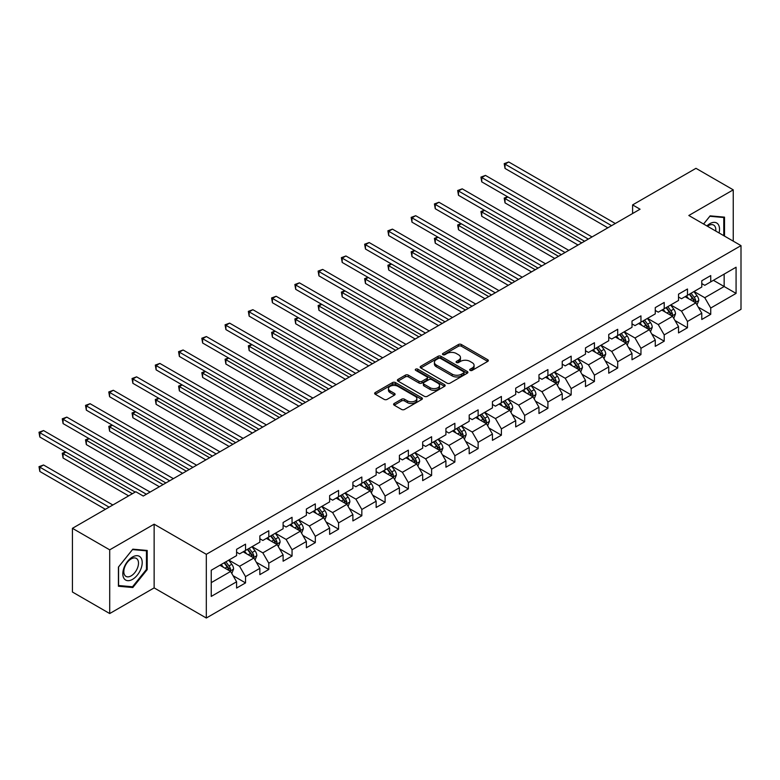 <?xml version="1.0" encoding="UTF-8"?>
<svg xmlns="http://www.w3.org/2000/svg" width="780" height="780" viewBox="0 0 780 780"><rect width="100%" height="100%" fill="white"/><g stroke="black" fill="none" stroke-linecap="round" stroke-linejoin="round"><path stroke-width="1.17" d="M470.125 370.383A1.453 0.839 0 0 0 472.173 370.383L487.724 361.403A2.067 1.199 0 0 0 488.329 360.565A2.067 1.199 0 0 0 487.724 359.716L461.38 344.506A2.067 1.199 0 0 0 458.455 344.506L442.904 353.486A1.453 0.839 0 0 0 442.474 354.081A1.453 0.839 0 0 0 442.904 354.666A1.453 0.839 0 0 0 444.951 354.666L446.959 353.506A6.62 3.822 0 0 1 456.329 353.506L458.523 354.773A6.62 3.822 0 0 1 460.463 357.474A6.62 3.822 0 0 1 458.523 360.185L456.514 361.345A1.453 0.839 0 0 0 456.085 361.94A1.453 0.839 0 0 0 456.514 362.524A1.453 0.839 0 0 0 458.562 362.524L460.57 361.364A6.62 3.822 0 0 1 469.94 361.364L472.134 362.632A6.62 3.822 0 0 1 474.074 365.332A6.62 3.822 0 0 1 472.134 368.043L470.125 369.203A1.453 0.839 0 0 0 469.697 369.798A1.453 0.839 0 0 0 470.125 370.383L470.125 369.203M394.202 403.484A2.067 1.199 0 0 0 393.598 404.332A2.067 1.199 0 0 0 394.202 405.181L401.593 409.441A2.067 1.199 0 0 0 404.518 409.441L421.795 399.477A2.067 1.199 0 0 0 422.399 398.629A2.067 1.199 0 0 0 421.795 397.781L395.45 382.57A2.067 1.199 0 0 0 392.525 382.57L375.248 392.545A2.067 1.199 0 0 0 374.644 393.393A2.067 1.199 0 0 0 375.248 394.231L384.179 399.389A2.067 1.199 0 0 0 387.104 399.389L394.495 395.119A2.067 1.199 0 0 0 395.099 394.28A2.067 1.199 0 0 0 394.495 393.432L390.068 390.877A5.538 3.198 0 0 1 388.45 388.615A5.538 3.198 0 0 1 391.862 385.661A5.538 3.198 0 0 1 397.898 386.353L415.243 396.367A5.538 3.198 0 0 1 416.861 398.629A5.538 3.198 0 0 1 413.449 401.583A5.538 3.198 0 0 1 407.413 400.891L404.518 399.223A2.067 1.199 0 0 0 401.593 399.223L394.202 403.484L394.202 405.181M154.138 524.189L109.707 549.841L72.433 528.323L72.433 592.02L109.707 613.548L154.138 587.896L206.32 618.023L206.32 554.317L154.138 524.189L154.138 587.896M733.249 241.147L733.249 189.842L688.818 215.495L741 245.622L206.32 554.317M733.249 189.842L695.975 168.324L632.6 204.906L632.6 213.515M72.433 528.323L135.798 491.741L143.247 496.041L640.058 209.216L632.6 204.906M447.106 383.165A2.067 1.199 0 0 0 450.04 383.165L467.308 373.191A2.067 1.199 0 0 0 467.912 372.352A2.067 1.199 0 0 0 467.308 371.504L440.963 356.294A2.067 1.199 0 0 0 438.038 356.294L420.771 366.269A2.067 1.199 0 0 0 420.157 367.107A2.067 1.199 0 0 0 420.771 367.955L447.106 383.165M416.296 370.695A1.453 0.839 0 0 1 417.768 370.9L417.768 369.184L444.551 384.647A2.067 1.199 0 0 1 445.156 385.486A2.067 1.199 0 0 1 444.551 386.334L427.284 396.308A2.067 1.199 0 0 1 424.349 396.308L398.005 381.098L398.005 379.402A2.067 1.199 0 0 0 397.4 380.25A2.067 1.199 0 0 0 398.005 381.098M398.005 379.402L405.395 375.141A2.067 1.199 0 0 1 408.33 375.141L419.006 381.303A2.067 1.199 0 0 0 421.941 381.303L426.845 378.476A2.067 1.199 0 0 0 427.45 377.627A2.067 1.199 0 0 0 426.845 376.789L415.72 370.363A1.453 0.839 0 0 1 415.291 369.769A1.453 0.839 0 0 1 416.188 368.998A1.453 0.839 0 0 1 417.768 369.184M206.32 618.023L741 309.328L741 245.622M233.083 575.708L245.534 582.904L245.534 576.615L259.847 568.347L259.847 574.636L268.798 569.468L268.798 563.189L283.111 554.921L283.111 561.21L292.052 556.042L292.052 549.754L306.365 541.495L306.365 547.774L315.315 542.617L315.315 536.328L329.628 528.06L329.628 534.349L338.578 529.181L338.578 522.902L352.892 514.634L352.892 520.923L361.832 515.755L361.832 509.467L376.145 501.208L376.145 507.488L385.096 502.33L385.096 496.041L399.409 487.773L399.409 494.062L408.359 488.894L408.359 482.615L422.672 474.347L422.672 480.636L431.613 475.469L431.613 469.18L445.926 460.921L445.926 467.2L454.877 462.043L454.877 455.754L469.19 447.486L469.19 453.775L478.13 448.607L478.13 442.328L492.443 434.06L492.443 440.349L501.394 435.181L501.394 428.893L515.707 420.635L515.707 426.913L524.657 421.756L524.657 415.467L538.97 407.199L538.97 413.488L547.911 408.32L547.911 402.041L562.224 393.773L562.224 400.062L571.175 394.894L571.175 388.606L585.487 380.348L585.487 386.627L594.438 381.469L594.438 375.18L608.751 366.922L608.751 373.201L617.692 368.033L617.692 361.754L632.005 353.486L632.005 359.775L640.955 354.607L640.955 348.319L655.268 340.06L655.268 346.34L664.209 341.182L664.209 334.893L678.522 326.635L678.522 332.914L687.472 327.746L687.472 321.467L701.785 313.199L701.785 319.488L710.736 314.32L710.736 308.032L736.076 293.407L736.076 267.228L724.152 274.121L724.152 286.514L736.076 293.407M245.534 582.904L236.593 588.062L236.593 581.783L211.243 596.417L211.243 570.248L236.593 555.614L236.593 549.325L245.534 544.157L245.534 550.446L259.847 542.178L259.847 535.899L268.798 530.731L268.798 537.02L283.111 528.752L283.111 522.473L292.052 517.306L292.052 523.585L306.365 515.326L306.365 509.038L315.315 503.87L315.315 510.159L329.628 501.891L329.628 495.612L338.578 490.444L338.578 496.733L352.892 488.465L352.892 482.186L361.832 477.019L361.832 483.298L376.145 475.04L376.145 468.751L385.096 463.583L385.096 469.872L399.409 461.604L399.409 455.325L408.359 450.157L408.359 456.446L422.672 448.178L422.672 441.899L431.613 436.732L431.613 443.011L445.926 434.752L445.926 428.464L454.877 423.296L454.877 429.585L469.19 421.317L469.19 415.038L478.13 409.87L478.13 416.159L492.443 407.891L492.443 401.612L501.394 396.445L501.394 402.724L515.707 394.465L515.707 388.177L524.657 383.009L524.657 389.298L538.97 381.03L538.97 374.751L547.911 369.584L547.911 375.872L562.224 367.604L562.224 361.325L571.175 356.158L571.175 362.437L585.487 354.178L585.487 347.89L594.438 342.732L594.438 349.011L608.751 340.743L608.751 334.464L617.692 329.296L617.692 335.585L632.005 327.317L632.005 321.038L640.955 315.871L640.955 322.15L655.268 313.892L655.268 307.603L664.209 302.445L664.209 308.724L678.522 300.456L678.522 294.177L687.472 289.01L687.472 295.298L701.785 287.03L701.785 280.751L710.736 275.584L710.736 281.863L736.076 267.228M243.145 551.821L253.89 558.022L239.567 566.29L228.832 560.089M236.593 552.172L239.567 553.888L245.534 550.446M239.567 566.29L245.534 576.615M253.89 558.022L259.847 568.347M266.409 538.395L277.144 544.596L262.831 552.854L252.096 546.653M259.847 538.736L262.831 540.462L268.798 537.02M262.831 552.854L268.798 563.189M277.144 544.596L283.111 554.921M289.673 524.969L300.407 531.16L286.094 539.428L275.36 533.227M283.111 525.31L286.094 527.026L292.052 523.585M286.094 539.428L292.052 549.754M300.407 531.16L306.365 541.495M312.926 511.534L323.661 517.735L309.348 526.003L298.613 519.802M306.365 511.885L309.348 513.601L315.315 510.159M309.348 526.003L315.315 536.328M323.661 517.735L329.628 528.06M336.19 498.108L346.924 504.309L332.611 512.567L321.877 506.376M329.628 498.449L332.611 500.175L338.578 496.733M332.611 512.567L338.578 522.902M346.924 504.309L352.892 514.634M359.453 484.682L370.188 490.873L355.875 499.142L345.13 492.94M352.892 485.023L355.875 486.74L361.832 483.298M355.875 499.142L361.832 509.467M370.188 490.873L376.145 501.208M382.707 471.247L393.442 477.448L379.129 485.716L368.394 479.515M376.145 471.598L379.129 473.314L385.096 469.872M379.129 485.716L385.096 496.041M393.442 477.448L399.409 487.773M405.97 457.821L416.705 464.022L402.392 472.28L391.657 466.089M399.409 458.162L402.392 459.888L408.359 456.446M402.392 472.28L408.359 482.615M416.705 464.022L422.672 474.347M429.224 444.395L439.969 450.587L425.646 458.854L414.911 452.654M422.672 444.736L425.646 446.452L431.613 443.011M425.646 458.854L431.613 469.18M439.969 450.587L445.926 460.921M452.488 430.96L463.223 437.161L448.909 445.429L438.175 439.228M445.926 431.311L448.909 433.027L454.877 429.585M448.909 445.429L454.877 455.754M463.223 437.161L469.19 447.486M475.751 417.534L486.486 423.735L472.173 431.993L461.438 425.802M469.19 417.875L472.173 419.601L478.13 416.159M472.173 431.993L478.13 442.328M486.486 423.735L492.443 434.06M499.005 404.108L509.74 410.299L495.427 418.567L484.692 412.366M492.443 404.45L495.427 406.175L501.394 402.724M495.427 418.567L501.394 428.893M509.74 410.299L515.707 420.635M522.268 390.673L533.003 396.874L518.69 405.142L507.956 398.941M515.707 391.024L518.69 392.74L524.657 389.298M518.69 405.142L524.657 415.467M533.003 396.874L538.97 407.199M545.532 377.247L556.267 383.448L541.954 391.706L531.209 385.515M538.97 377.588L541.954 379.314L547.911 375.872M541.954 391.706L547.911 402.041M556.267 383.448L562.224 393.773M568.786 363.821L579.52 370.012L565.207 378.281L554.473 372.079M562.224 364.162L565.207 365.888L571.175 362.437M565.207 378.281L571.175 388.606M579.52 370.012L585.487 380.348M592.049 350.386L602.784 356.587L588.471 364.855L577.736 358.654M585.487 350.737L588.471 352.453L594.438 349.011M588.471 364.855L594.438 375.18M602.784 356.587L608.751 366.922M615.303 336.96L626.048 343.161L611.725 351.419L600.99 345.228M608.751 337.301L611.725 339.027L617.692 335.585M611.725 351.419L617.692 361.754M626.048 343.161L632.005 353.486M638.567 323.534L649.301 329.726L634.988 337.994L624.254 331.793M632.005 323.875L634.988 325.601L640.955 322.15M634.988 337.994L640.955 348.319M649.301 329.726L655.268 340.06M661.83 310.099L672.565 316.3L658.252 324.568L647.517 318.367M655.268 310.45L658.252 312.166L664.209 308.724M658.252 324.568L664.209 334.893M672.565 316.3L678.522 326.635M685.084 296.673L695.818 302.874L681.505 311.132L670.771 304.941M678.522 297.014L681.505 298.74L687.472 295.298M681.505 311.132L687.472 321.467M695.818 302.874L701.785 313.199M713.417 280.312L724.152 286.514L704.769 297.706L694.034 291.505M701.785 283.589L704.769 285.314L710.736 281.863M704.769 297.706L710.736 308.032M109.707 549.841L109.707 613.548M211.243 582.64L230.626 571.447L219.892 565.256M230.626 571.447L236.593 581.783M698.285 307.135L710.736 314.32M675.022 320.56L687.472 327.746M651.758 333.986L664.209 341.182M628.505 347.422L640.955 354.607M605.241 360.848L617.692 368.033M581.987 374.273L594.438 381.469M558.724 387.709L571.175 394.894M535.46 401.135L547.911 408.32M512.207 414.56L524.657 421.756M488.943 427.996L501.394 435.181M465.68 441.421L478.13 448.607M442.426 454.847L454.877 462.043M419.162 468.283L431.613 475.469M395.909 481.709L408.359 488.894M372.645 495.134L385.096 502.33M349.381 508.57L361.832 515.755M326.128 521.995L338.578 529.181M302.864 535.421L315.315 542.617M279.601 548.857L292.052 556.042M256.347 562.283L268.798 569.468M724.523 236.116L724.523 217.142L710.131 215.855L703.57 224.016M118.423 586.248L132.815 587.535L147.206 569.634L147.206 550.456L132.815 549.169L118.423 567.07L118.423 586.248M146.455 569.205L147.206 569.634M131.293 586.658L132.815 587.535M470.701 370.588L472.134 369.759A6.62 3.822 0 0 0 474.074 367.058L474.074 365.332M460.463 357.474L460.463 359.2A6.62 3.822 0 0 1 458.523 361.901L457.09 362.729M487.695 361.423L461.38 346.232A2.067 1.199 0 0 0 458.455 346.232L443.479 354.871M467.279 373.21L440.963 358.02A2.067 1.199 0 0 0 438.038 358.02L420.79 367.975M463.651 372.938A1.453 0.839 0 0 0 464.071 372.352A1.453 0.839 0 0 0 463.651 371.758L440.524 358.41A1.453 0.839 0 0 0 438.477 358.41L436.351 359.629A6.62 3.822 0 0 0 434.411 362.339A6.62 3.822 0 0 0 436.351 365.04L452.156 374.166A6.62 3.822 0 0 0 461.526 374.166L463.651 372.938L463.651 374.663A1.453 0.839 0 0 0 464.071 374.069L464.071 372.352M434.411 362.339L434.411 364.055A6.62 3.822 0 0 0 436.351 366.766L436.351 365.04M463.651 374.663L461.526 375.892A6.62 3.822 0 0 1 452.156 375.892L436.351 366.766M398.034 381.108L405.395 376.857L405.395 375.141M427.45 377.627L427.45 379.353A2.067 1.199 0 0 1 426.845 380.201L421.941 383.029A2.067 1.199 0 0 1 419.006 383.029L408.33 376.857A2.067 1.199 0 0 0 405.395 376.857M417.768 370.9L444.522 386.353M430.092 387.709A5.538 3.198 0 0 0 436.127 388.401A5.538 3.198 0 0 0 439.549 385.447A5.538 3.198 0 0 0 437.931 383.185L431.818 379.655A2.067 1.199 0 0 0 428.893 379.655L423.988 382.493A2.067 1.199 0 0 0 423.384 383.331A2.067 1.199 0 0 0 423.988 384.179L430.092 387.709L430.092 389.425A5.538 3.198 0 0 0 436.127 390.117A5.538 3.198 0 0 0 439.549 387.173L439.549 385.447M423.384 383.331L423.384 385.057A2.067 1.199 0 0 0 423.988 385.905L423.988 384.179M430.092 389.425L423.988 385.905M416.861 398.629L416.861 400.345A5.538 3.198 0 0 1 413.449 403.299A5.538 3.198 0 0 1 407.413 402.607L404.518 400.94A2.067 1.199 0 0 0 401.593 400.94L394.231 405.19M388.45 388.615L388.45 390.331A5.538 3.198 0 0 0 390.068 392.594L390.068 390.877M394.495 393.432L394.495 395.119L390.068 392.594M421.765 399.487L395.45 384.296A2.067 1.199 0 0 0 392.525 384.296L375.277 394.251M696.998 304.912L698.773 300.446A5.587 3.227 -120 0 0 696.989 295.688L693.917 291.574M688.545 298.672L686.458 295.883M507.848 196.93L505.021 198.569L505.021 202.868L578.029 245.027M694.96 302.367L695.76 300.68A5.587 3.227 -120 0 0 694.161 297.317L691.08 293.212M689.676 294.021L693.098 298.574A2.847 1.648 60 0 1 693.615 299.442L695.76 300.68M689.296 294.245L692.367 298.35A5.587 3.227 60 0 1 693.966 301.714M505.021 202.868L504.202 198.091L581.763 242.873M504.202 198.091L507.526 196.736M611.578 225.654L505.021 164.131L508.745 161.977L615.303 223.499M607.854 227.809L505.021 168.431L505.021 164.131L504.202 163.654L508.745 161.977M505.021 168.431L504.202 163.654M722.855 216.986L723.782 217.522L723.782 235.687M703.599 224.035L709.839 216.274L723.782 217.522M719.062 232.957A13.709 7.917 120 0 0 716.693 222.992A13.709 7.917 120 0 0 706.875 225.927M715.748 231.046A10.374 5.986 120 0 0 713.671 225.098A10.374 5.986 120 0 0 707.47 226.268M132.512 579.374A13.709 7.917 120 0 0 142.204 562.585A13.709 7.917 120 0 0 132.512 556.988A13.709 7.917 120 0 0 122.821 573.778A13.709 7.917 120 0 0 132.512 579.374M131.157 575.864A10.374 5.986 120 0 0 137.933 566.719A10.374 5.986 120 0 0 136.344 558.412A10.374 5.986 120 0 0 131.157 558.919A10.374 5.986 120 0 0 124.381 568.064A10.374 5.986 120 0 0 125.97 576.381A10.374 5.986 120 0 0 131.157 575.864M118.579 566.933L132.512 549.588L146.455 550.836L146.455 569.419L132.512 586.765L118.579 585.517L118.579 566.933M145.538 550.3L146.455 550.836M673.745 318.337L675.509 313.872A5.587 3.227 -120 0 0 673.735 309.114L670.654 305.009M665.291 312.098L663.195 309.309M484.594 210.356L481.757 211.994L481.757 216.294L554.775 258.453M671.697 315.802L672.496 314.106A5.587 3.227 -120 0 0 670.898 310.752L667.817 306.637M666.422 307.447L669.835 312.01A2.847 1.648 60 0 1 670.351 312.868L672.496 314.106M666.032 307.671L669.113 311.785A5.587 3.227 60 0 1 670.712 315.139M481.757 216.294L480.938 211.516L558.5 256.298M480.938 211.516L484.263 210.171M650.481 331.773L652.255 327.298A5.587 3.227 -120 0 0 650.471 322.54L647.39 318.435M642.028 325.533L639.941 322.735M461.331 223.782L458.494 225.42L458.494 229.73L531.511 271.879M648.433 329.228L649.233 327.541A5.587 3.227 -120 0 0 647.634 324.178L644.563 320.073M643.159 320.882L646.571 325.435A2.847 1.648 60 0 1 647.088 326.303L649.233 327.541M642.769 321.106L645.85 325.211A5.587 3.227 60 0 1 647.449 328.575M458.494 229.73L457.675 224.952L535.236 269.734M457.675 224.952L460.999 223.597M588.315 239.08L481.757 177.557L485.482 175.412L592.049 236.935M584.591 241.234L481.757 181.867L481.757 177.557L480.938 177.089L485.482 175.412M481.757 181.867L480.938 177.089M565.061 252.515L458.494 190.993L462.228 188.838L568.786 250.36M561.337 254.66L458.494 195.293L458.494 190.993L457.675 190.515L462.228 188.838M458.494 195.293L457.675 190.515M627.217 345.199L628.992 340.733A5.587 3.227 -120 0 0 627.208 335.975L624.136 331.861M618.764 338.959L616.678 336.17M438.067 237.218L435.24 238.855L435.24 243.155L508.248 285.314M625.18 342.654L625.979 340.967A5.587 3.227 -120 0 0 624.38 337.603L621.299 333.499M619.905 334.308L623.317 338.861A2.847 1.648 60 0 1 623.834 339.729L625.979 340.967M619.515 334.532L622.586 338.637A5.587 3.227 60 0 1 624.185 342.001M435.24 243.155L434.421 238.378L511.982 283.16M434.421 238.378L437.746 237.022M603.964 358.625L605.738 354.159A5.587 3.227 -120 0 0 603.954 349.401L600.873 345.296M595.51 352.385L593.414 349.596M414.814 250.643L411.976 252.281L411.976 256.581L484.994 298.74M601.916 356.09L602.716 354.393A5.587 3.227 -120 0 0 601.117 351.039L598.045 346.924M596.642 347.734L600.054 352.297A2.847 1.648 60 0 1 600.571 353.155L602.716 354.393M596.251 347.958L599.332 352.072A5.587 3.227 60 0 1 600.932 355.427M411.976 256.581L411.157 251.803L488.719 296.585M411.157 251.803L414.482 250.458M580.7 372.06L582.475 367.585A5.587 3.227 -120 0 0 580.691 362.827L577.609 358.722M572.247 365.82L570.16 363.022M391.55 264.069L388.713 265.707L388.713 270.017L461.731 312.166M578.663 369.515L579.462 367.828A5.587 3.227 -120 0 0 577.863 364.465L574.782 360.36M573.378 361.169L576.791 365.723A2.847 1.648 60 0 1 577.317 366.59L579.462 367.828M572.988 361.394L576.069 365.498A5.587 3.227 60 0 1 577.668 368.862M388.713 270.017L387.894 265.239L465.455 310.011M387.894 265.239L391.219 263.884M541.798 265.941L435.24 204.418L438.965 202.264L545.532 263.786M538.073 268.096L435.24 208.718L435.24 204.418L434.421 203.941L438.965 202.264M435.24 208.718L434.421 203.941M518.544 279.367L411.976 217.844L415.701 215.699L522.268 277.222M514.81 281.522L411.976 222.154L411.976 217.844L411.157 217.376L415.701 215.699M411.976 222.154L411.157 217.376M495.281 292.802L388.713 231.28L392.447 229.125L499.005 290.648M491.556 294.947L388.713 235.579L388.713 231.28L387.894 230.802L392.447 229.125M388.713 235.579L387.894 230.802M472.017 306.228L365.459 244.705L369.184 242.551L475.751 304.073M468.293 308.383L365.459 249.005L365.459 244.705L364.64 244.228L369.184 242.551M365.459 249.005L364.64 244.228M448.763 319.654L342.196 258.131L345.93 255.977L452.488 317.509M445.029 321.808L342.196 262.441L342.196 258.131L341.377 257.663L345.93 255.977M342.196 262.441L341.377 257.663M425.5 333.089L318.942 271.567L322.666 269.412L429.224 330.935M421.775 335.234L318.942 275.866L318.942 271.567L318.123 271.089L322.666 269.412M318.942 275.866L318.123 271.089M402.236 346.515L295.678 284.993L299.403 282.838L405.97 344.36M398.512 348.67L295.678 289.292L295.678 284.993L294.86 284.515L299.403 282.838M295.678 289.292L294.86 284.515M378.982 359.941L272.415 298.418L276.149 296.264L382.707 357.796M375.258 362.096L272.415 302.728L272.415 298.418L271.596 297.95L276.149 296.264M272.415 302.728L271.596 297.95M355.719 373.376L249.161 311.854L252.886 309.699L359.453 371.221M351.994 375.521L249.161 316.154L249.161 311.854L248.342 311.376L252.886 309.699M249.161 316.154L248.342 311.376M332.465 386.802L225.898 325.279L229.622 323.125L336.19 384.647M328.731 388.957L225.898 329.579L225.898 325.279L225.079 324.802L229.622 323.125M225.898 329.579L225.079 324.802M309.202 400.228L202.634 338.705L206.368 336.55L312.926 398.083M305.477 402.382L202.634 343.015L202.634 338.705L201.815 338.237L206.368 336.55M202.634 343.015L201.815 338.237M285.938 413.663L179.38 352.141L183.105 349.986L289.673 411.508M282.214 415.808L179.38 356.44L179.38 352.141L178.561 351.663L183.105 349.986M179.38 356.44L178.561 351.663M262.685 427.089L156.117 365.566L159.851 363.412L266.409 424.934M258.95 429.244L156.117 369.866L156.117 365.566L155.298 365.089L159.851 363.412M156.117 369.866L155.298 365.089M239.421 440.515L132.863 378.992L136.588 376.837L243.145 438.37M235.697 442.669L132.863 383.302L132.863 378.992L132.044 378.524L136.588 376.837M132.863 383.302L132.044 378.524M216.157 453.95L109.6 392.418L113.324 390.273L219.892 451.796M212.433 456.095L109.6 396.727L109.6 392.418L108.781 391.95L113.324 390.273M109.6 396.727L108.781 391.95M192.904 467.376L86.336 405.853L90.07 403.699L196.628 465.221M189.179 469.531L86.336 410.153L86.336 405.853L85.517 405.376L90.07 403.699M86.336 410.153L85.517 405.376M169.64 480.802L63.083 419.279L66.807 417.125L173.374 478.657M165.916 482.956L63.083 423.589L63.083 419.279L62.264 418.811L66.807 417.125M63.083 423.589L62.264 418.811M557.437 385.486L559.211 381.02A5.587 3.227 -120 0 0 557.427 376.262L554.356 372.148M548.993 379.246L546.897 376.457M368.287 277.505L365.459 279.142L365.459 283.442L438.477 325.601M555.399 382.941L556.198 381.254A5.587 3.227 -120 0 0 554.6 377.89L551.518 373.786M550.124 374.595L553.537 379.148A2.847 1.648 60 0 1 554.053 380.016L556.198 381.254M549.734 374.819L552.806 378.924A5.587 3.227 60 0 1 554.404 382.288M365.459 283.442L364.64 278.665L442.202 323.447M364.64 278.665L367.965 277.31M534.183 398.911L535.957 394.446A5.587 3.227 -120 0 0 534.173 389.688L531.092 385.583M525.73 392.671L523.643 389.883M345.033 290.93L342.196 292.568L342.196 296.868L415.214 339.027M532.135 396.377L532.935 394.68A5.587 3.227 -120 0 0 531.336 391.326L528.265 387.212M526.861 388.021L530.273 392.584A2.847 1.648 60 0 1 530.79 393.442L532.935 394.68M526.471 388.245L529.552 392.36A5.587 3.227 60 0 1 531.151 395.714M342.196 296.868L341.377 292.09L418.938 336.872M341.377 292.09L344.702 290.745M510.919 412.347L512.694 407.872A5.587 3.227 -120 0 0 510.91 403.114L507.839 399.009M502.466 406.107L500.38 403.309M321.769 304.356L318.942 305.994L318.942 310.303L391.95 352.453M508.882 409.802L509.681 408.115A5.587 3.227 -120 0 0 508.082 404.752L505.001 400.647M503.597 401.456L507.019 406.01A2.847 1.648 60 0 1 507.536 406.877L509.681 408.115M503.217 401.68L506.288 405.785A5.587 3.227 60 0 1 507.887 409.149M318.942 310.303L318.123 305.526L395.684 350.298M318.123 305.526L321.448 304.171M487.666 425.773L489.43 421.307A5.587 3.227 -120 0 0 487.656 416.549L484.575 412.435M479.212 419.533L477.116 416.744M298.516 317.791L295.678 319.43L295.678 323.729L368.696 365.888M485.618 423.228L486.418 421.541A5.587 3.227 -120 0 0 484.819 418.177L481.738 414.073M480.344 414.882L483.756 419.435A2.847 1.648 60 0 1 484.273 420.303L486.418 421.541M479.953 415.106L483.034 419.211A5.587 3.227 60 0 1 484.633 422.575M295.678 323.729L294.86 318.952L372.421 363.733M294.86 318.952L298.184 317.596M464.402 439.198L466.177 434.733A5.587 3.227 -120 0 0 464.392 429.975L461.311 425.87M455.949 432.959L453.863 430.17M275.252 331.217L272.415 332.855L272.415 337.155L345.433 379.314M462.355 436.663L463.154 434.967A5.587 3.227 -120 0 0 461.555 431.613L458.484 427.498M457.08 428.308L460.493 432.871A2.847 1.648 60 0 1 461.009 433.729L463.154 434.967M456.69 428.532L459.771 432.647A5.587 3.227 60 0 1 461.37 436M272.415 337.155L271.596 332.377L349.157 377.159M271.596 332.377L274.921 331.032M441.139 452.634L442.913 448.159A5.587 3.227 -120 0 0 441.129 443.401L438.058 439.296M432.685 446.394L430.599 443.596M251.989 344.643L249.161 346.281L249.161 350.59L322.169 392.74M439.101 450.089L439.901 448.402A5.587 3.227 -120 0 0 438.302 445.039L435.22 440.934M433.826 441.743L437.239 446.296A2.847 1.648 60 0 1 437.755 447.164L439.901 448.402M433.436 441.967L436.507 446.072A5.587 3.227 60 0 1 438.106 449.436M249.161 350.59L248.342 345.813L325.904 390.585M248.342 345.813L251.667 344.458M417.885 466.06L419.659 461.594A5.587 3.227 -120 0 0 417.875 456.836L414.794 452.722M409.432 459.82L407.335 457.031M228.735 358.078L225.898 359.716L225.898 364.016L298.915 406.175M415.837 463.515L416.637 461.828A5.587 3.227 -120 0 0 415.038 458.465L411.967 454.36M410.563 455.169L413.975 459.722A2.847 1.648 60 0 1 414.492 460.59L416.637 461.828M410.173 455.393L413.254 459.498A5.587 3.227 60 0 1 414.853 462.862M225.898 364.016L225.079 359.239L302.64 404.02M225.079 359.239L228.403 357.883M394.622 479.485L396.396 475.02A5.587 3.227 -120 0 0 394.612 470.262L391.531 466.157M386.168 473.245L384.082 470.457M205.471 371.504L202.634 373.142L202.634 377.442L275.652 419.601M392.584 476.95L393.383 475.254A5.587 3.227 -120 0 0 391.784 471.9L388.703 467.785M387.299 468.595L390.712 473.158A2.847 1.648 60 0 1 391.238 474.016L393.383 475.254M386.909 468.819L389.99 472.933A5.587 3.227 60 0 1 391.589 476.287M202.634 377.442L201.815 372.665L279.377 417.446M201.815 372.665L205.14 371.319M371.358 492.921L373.132 488.446A5.587 3.227 -120 0 0 371.348 483.688L368.277 479.583M362.915 486.681L360.818 483.883M182.208 384.93L179.38 386.568L179.38 390.877L252.398 433.027M369.32 490.376L370.12 488.69A5.587 3.227 -120 0 0 368.521 485.326L365.44 481.221M364.046 482.03L367.458 486.584A2.847 1.648 60 0 1 367.975 487.451L370.12 488.69M363.656 482.255L366.727 486.359A5.587 3.227 60 0 1 368.326 489.723M179.38 390.877L178.561 386.1L256.123 430.872M178.561 386.1L181.886 384.745M348.104 506.347L349.879 501.881A5.587 3.227 -120 0 0 348.094 497.123L345.014 493.009M339.651 500.107L337.565 497.318M158.954 398.365L156.117 400.003L156.117 404.303L229.135 446.452M346.057 503.802L346.856 502.115A5.587 3.227 -120 0 0 345.257 498.752L342.186 494.647M340.782 495.456L344.194 500.009A2.847 1.648 60 0 1 344.711 500.877L346.856 502.115M340.392 495.68L343.473 499.785A5.587 3.227 60 0 1 345.072 503.149M156.117 404.303L155.298 399.526L232.859 444.308M155.298 399.526L158.623 398.171M324.841 519.773L326.615 515.307A5.587 3.227 -120 0 0 324.831 510.549L321.76 506.444M316.387 513.533L314.301 510.744M135.691 411.791L132.863 413.429L132.863 417.729L205.871 459.888M322.803 517.237L323.602 515.541A5.587 3.227 -120 0 0 322.003 512.187L318.923 508.072M317.519 508.882L320.941 513.445A2.847 1.648 60 0 1 321.457 514.303L323.602 515.541M317.138 509.106L320.209 513.221A5.587 3.227 60 0 1 321.808 516.575M132.863 417.729L132.044 412.952L209.605 457.733M132.044 412.952L135.369 411.606M301.587 533.208L303.352 528.733A5.587 3.227 -120 0 0 301.577 523.975L298.496 519.87M293.134 526.968L291.037 524.17M112.437 425.217L109.6 426.855L109.6 431.165L182.618 473.314M299.54 530.663L300.339 528.976A5.587 3.227 -120 0 0 298.74 525.613L295.659 521.508M294.265 522.317L297.677 526.87A2.847 1.648 60 0 1 298.194 527.738L300.339 528.976M293.875 522.542L296.956 526.646A5.587 3.227 60 0 1 298.555 530.01M109.6 431.165L108.781 426.387L186.342 471.159M108.781 426.387L112.106 425.032M278.323 546.634L280.098 542.168A5.587 3.227 -120 0 0 278.314 537.41L275.233 533.296M269.87 540.394L267.784 537.605M89.173 438.652L86.336 440.281L86.336 444.59L159.354 486.74M276.276 544.089L277.075 542.402A5.587 3.227 -120 0 0 275.476 539.038L272.405 534.934M271.001 535.743L274.414 540.296A2.847 1.648 60 0 1 274.93 541.164L277.075 542.402M270.611 535.967L273.692 540.072A5.587 3.227 60 0 1 275.291 543.436M86.336 444.59L85.517 439.813L163.078 484.594M85.517 439.813L88.842 438.457M255.06 560.059L256.834 555.594A5.587 3.227 -120 0 0 255.05 550.836L251.979 546.731M246.607 553.819L244.52 551.031M65.91 452.078L63.083 453.716L63.083 458.016L128.642 495.865M253.022 557.524L253.822 555.828A5.587 3.227 -120 0 0 252.223 552.474L249.142 548.359M247.748 549.169L251.16 553.732A2.847 1.648 60 0 1 251.677 554.59L253.822 555.828M247.357 549.393L250.429 553.508A5.587 3.227 60 0 1 252.028 556.861M63.083 458.016L62.264 453.238L132.366 493.72M62.264 453.238L65.588 451.893M231.806 573.495L233.581 569.02A5.587 3.227 -120 0 0 231.797 564.262L228.716 560.157M223.353 567.255L221.257 564.457M112.837 504.992L43.543 464.987L39.819 467.142L39.819 471.452L105.378 509.301M229.759 570.95L230.558 569.264A5.587 3.227 -120 0 0 228.959 565.9L225.888 561.795M224.484 562.604L227.897 567.158A2.847 1.648 60 0 1 228.413 568.025L230.558 569.264M224.094 562.828L227.175 566.933A5.587 3.227 60 0 1 228.774 570.297M39.819 471.452L39 466.674L109.103 507.146M39 466.674L43.543 464.987M146.386 494.237L39.819 432.705L43.543 430.56L150.111 492.082M135.203 492.082L39.819 437.014L39.819 432.705L39 432.237L43.543 430.56M39.819 437.014L39 432.237M472.134 369.759L472.134 368.043M456.514 362.524L456.514 361.345M458.523 361.901L458.523 360.185M442.904 354.666L442.904 353.486M458.455 346.232L458.455 344.506M461.38 346.232L461.38 344.506M487.724 361.403L487.724 359.716M420.771 367.955L420.771 366.269M438.038 358.02L438.038 356.294M440.963 358.02L440.963 356.294M467.308 373.191L467.308 371.504M452.156 375.892L452.156 374.166M461.526 375.892L461.526 374.166M408.33 376.857L408.33 375.141M419.006 383.029L419.006 381.303M421.941 383.029L421.941 381.303M426.845 380.201L426.845 378.476M444.551 386.334L444.551 384.647M401.593 400.94L401.593 399.223M404.518 400.94L404.518 399.223M407.413 402.607L407.413 400.891M375.248 394.231L375.248 392.545M392.525 384.296L392.525 382.57M395.45 384.296L395.45 382.57M421.795 399.477L421.795 397.781M695.273 302.552L698.734 300.553M694.161 297.317L696.989 295.688M690.183 299.618L692.367 298.35M672.009 315.978L675.48 313.979M670.898 310.752L673.735 309.114M666.919 313.043L669.113 311.785M648.755 329.413L652.216 327.405M647.634 324.178L650.471 322.54M643.666 326.469L645.85 325.211M625.492 342.839L628.953 340.84M624.38 337.603L627.208 335.975M620.402 339.904L622.586 338.637M602.228 356.265L605.699 354.266M601.117 351.039L603.954 349.401M597.149 353.33L599.332 352.072M578.975 369.7L582.436 367.692M577.863 364.465L580.691 362.827M573.885 366.756L576.069 365.498M555.711 383.126L559.182 381.127M554.6 377.89L557.427 376.262M550.621 380.191L552.806 378.924M532.447 396.552L535.918 394.553M531.336 391.326L534.173 389.688M527.368 393.617L529.552 392.36M509.194 409.988L512.655 407.979M508.082 404.752L510.91 403.114M504.104 407.043L506.288 405.785M485.93 423.413L489.401 421.415M484.819 418.177L487.656 416.549M480.841 420.478L483.034 419.211M462.677 436.839L466.138 434.84M461.555 431.613L464.392 429.975M457.587 433.904L459.771 432.647M439.413 450.274L442.874 448.266M438.302 445.039L441.129 443.401M434.323 447.33L436.507 446.072M416.149 463.7L419.62 461.702M415.038 458.465L417.875 456.836M411.07 460.765L413.254 459.498M392.896 477.126L396.357 475.127M391.784 471.9L394.612 470.262M387.806 474.191L389.99 472.933M369.632 490.561L373.103 488.553M368.521 485.326L371.348 483.688M364.543 487.617L366.727 486.359M346.369 503.987L349.84 501.988M345.257 498.752L348.094 497.123M341.289 501.052L343.473 499.785M323.115 517.413L326.576 515.414M322.003 512.187L324.831 510.549M318.026 514.478L320.209 513.221M299.851 530.849L303.322 528.84M298.74 525.613L301.577 523.975M294.762 527.904L296.956 526.646M276.598 544.274L280.059 542.275M275.476 539.038L278.314 537.41M271.508 541.34L273.692 540.072M253.334 557.7L256.796 555.701M252.223 552.474L255.05 550.836M248.245 554.765L250.429 553.508M230.071 571.135L233.542 569.127M228.959 565.9L231.797 564.262M224.991 568.191L227.175 566.933"/></g></svg>

